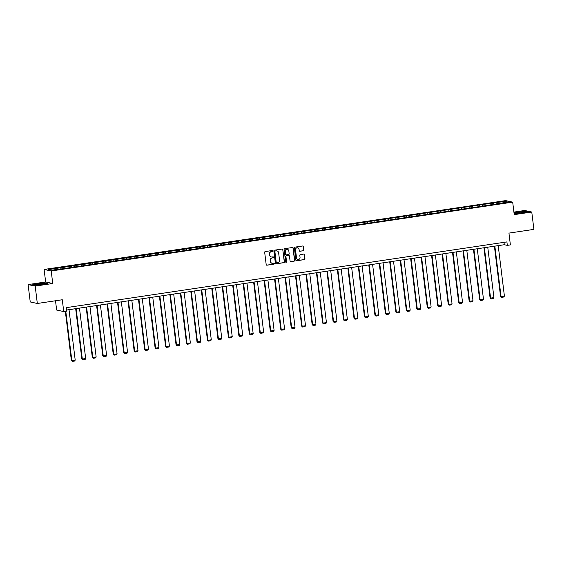 <?xml version="1.0" encoding="UTF-8"?>
<svg xmlns="http://www.w3.org/2000/svg" width="562" height="562" viewBox="0 0 562 562"><rect width="100%" height="100%" fill="white"/><g stroke="black" fill="none" stroke-linecap="round" stroke-linejoin="round"><path stroke-width="0.84" d="M272.774 250.926A0.485 0.464 102.2 0 0 272.254 250.519L265.257 251.558A0.688 0.66 102.2 0 0 264.681 252.338L266.191 264.618A0.688 0.66 102.2 0 0 266.936 265.201L273.933 264.154A0.485 0.464 102.2 0 0 273.975 263.206A0.485 0.464 102.2 0 0 273.813 263.199L272.907 263.332A2.206 2.122 102.2 0 1 270.533 261.471L270.406 260.445A2.206 2.122 102.2 0 1 272.247 257.951L273.153 257.81A0.485 0.464 102.2 0 0 273.195 256.862A0.485 0.464 102.2 0 0 273.034 256.855L272.127 256.996A2.206 2.122 102.2 0 1 269.753 255.127L269.627 254.101A2.206 2.122 102.2 0 1 271.467 251.607L272.373 251.474A0.485 0.464 102.2 0 0 272.774 250.926M271.298 256.946A2.206 2.122 102.2 0 1 269.563 255.085L269.437 254.059A2.206 2.122 102.2 0 1 271.277 251.565L272.184 251.432A0.485 0.464 102.2 0 0 272.317 250.512M266.613 265.166A0.688 0.66 102.2 0 0 266.739 265.159L273.736 264.112A0.485 0.464 102.2 0 0 273.877 263.199M272.078 263.29A2.206 2.122 102.2 0 1 270.343 261.428L270.217 260.403A2.206 2.122 102.2 0 1 272.057 257.909L272.963 257.768A0.485 0.464 102.2 0 0 273.097 256.855M37.324 303.48L30.236 301.949L28.1 284.583L35.195 286.107L37.324 303.48L62.291 299.757L63.738 311.566L66.794 311.109L66.365 307.632L506.91 241.906L507.331 245.376L510.387 244.92L508.94 233.111L533.9 229.387L531.764 212.022L524.676 210.49L513.907 212.099M303.297 250.778A0.688 0.66 102.2 0 0 303.866 249.999L303.445 246.556A0.688 0.66 102.2 0 0 302.707 245.973L294.931 247.132A0.688 0.66 102.2 0 0 294.355 247.912L295.865 260.185A0.688 0.66 102.2 0 0 296.61 260.775L304.379 259.609A0.688 0.66 102.2 0 0 304.955 258.829L304.442 254.67A0.688 0.66 102.2 0 0 303.698 254.087L300.375 254.586A0.688 0.66 102.2 0 0 299.799 255.366L300.052 257.431A1.848 1.77 102.2 0 1 297.902 259.496A1.848 1.77 102.2 0 1 296.525 257.951L295.535 249.872A1.848 1.77 102.2 0 1 297.684 247.807A1.848 1.77 102.2 0 1 299.061 249.345L299.223 250.694A0.688 0.66 102.2 0 0 299.968 251.277L303.101 250.743A0.688 0.66 102.2 0 0 303.677 249.957L303.255 246.514A0.688 0.66 102.2 0 0 302.834 245.966M35.195 286.107L52.744 283.494L51.205 270.989L512.684 202.137L514.223 214.642L531.764 212.022M282.96 249.612A0.688 0.66 102.2 0 0 282.222 249.029L274.446 250.188A0.688 0.66 102.2 0 0 273.87 250.968L275.38 263.248A0.688 0.66 102.2 0 0 276.125 263.831L283.894 262.672A0.688 0.66 102.2 0 0 284.47 261.885L282.77 249.57A0.688 0.66 102.2 0 0 282.349 249.022M284.688 248.664L292.465 247.505A0.688 0.66 102.2 0 1 293.202 248.088L294.713 260.361A0.688 0.66 102.2 0 1 294.137 261.14L290.807 261.639A0.688 0.66 102.2 0 1 290.069 261.056L289.458 256.075A0.688 0.66 102.2 0 0 288.713 255.492L286.508 255.822A0.688 0.66 102.2 0 0 285.932 256.602L286.571 261.787A0.485 0.464 102.2 0 1 286.009 262.328A0.485 0.464 102.2 0 1 285.644 261.92L284.112 249.444A0.688 0.66 102.2 0 1 284.688 248.664M496.155 204.09L64.279 268.531L51.76 270.16L48.725 269.507L492.516 203.065L505.041 201.428L508.069 202.081L496.19 203.851M51.205 270.989L44.11 269.458L505.589 200.606L512.684 202.137M490.197 204.751L489.804 203.704M483.172 206.029L482.695 204.765M479.73 206.31L479.337 205.263M472.705 207.596L472.228 206.324M469.263 207.87L468.87 206.823M462.231 209.155L461.753 207.884M458.796 209.436L458.402 208.39M451.764 210.715L451.286 209.45M448.328 210.996L447.935 209.949M441.296 212.281L440.819 211.01M437.861 212.555L437.468 211.509M430.829 213.841L430.352 212.569M427.387 214.122L426.994 213.075M420.362 215.401L419.884 214.136M416.92 215.682L416.526 214.635M409.895 216.967L409.417 215.696M406.452 217.241L406.059 216.194M399.427 218.527L398.95 217.255M395.985 218.808L395.592 217.761M388.953 220.086L388.475 218.822M385.518 220.367L385.125 219.321M378.486 221.653L378.008 220.381M375.051 221.927L374.657 220.88M368.019 223.212L367.541 221.941M364.583 223.493L364.183 222.447M357.551 224.772L357.074 223.507M354.109 225.053L353.716 224.006M347.084 226.338L346.606 225.067M343.642 226.612L343.249 225.566M336.617 227.898L336.139 226.627M333.175 228.179L332.781 227.132M326.143 229.458L325.672 228.193M322.707 229.739L322.314 228.692M315.675 231.024L315.198 229.753M312.24 231.298L311.847 230.251M305.208 232.584L304.73 231.312M301.773 232.865L301.38 231.818M294.741 234.143L294.263 232.879M291.306 234.424L290.905 233.378M284.274 235.71L283.796 234.438M280.831 235.984L280.438 234.937M273.806 237.269L273.329 235.998M270.364 237.55L269.971 236.504M263.339 238.829L262.861 237.564M259.897 239.11L259.503 238.063M252.865 240.395L252.387 239.124M249.43 240.669L249.036 239.623M242.398 241.955L241.92 240.684M238.962 242.236L238.569 241.189M231.93 243.515L231.453 242.25M228.495 243.796L228.102 242.749M221.463 245.081L220.985 243.81M218.021 245.355L217.627 244.308M210.996 246.641L210.518 245.369M207.554 246.922L207.16 245.875M200.529 248.2L200.051 246.936M197.086 248.481L196.693 247.435M190.061 249.767L189.584 248.495M186.619 250.041L186.226 248.994M179.587 251.326L179.109 250.055M176.152 251.607L175.758 250.561M169.12 252.886L168.642 251.621M165.685 253.167L165.291 252.12M158.653 254.453L158.175 253.181M155.217 254.727L154.824 253.68M148.185 256.012L147.708 254.741M144.743 256.293L144.35 255.246M137.718 257.572L137.24 256.307M134.276 257.853L133.882 256.806M127.251 259.138L126.773 257.867M123.809 259.412L123.415 258.365M116.784 260.698L116.306 259.426M113.341 260.979L112.948 259.932M106.309 262.257L105.832 260.993M102.874 262.538L102.481 261.492M95.842 263.824L95.364 262.552M92.407 264.098L92.013 263.051M85.375 265.383L84.897 264.112M81.94 265.664L81.539 264.618M74.908 266.943L74.43 265.678M71.465 267.224L71.072 266.177M64.44 268.51L63.963 267.238M60.998 268.784L60.605 267.737M55.505 300.768L56.643 310.034L63.738 311.566M52.744 283.494L45.648 281.962L28.1 284.583M45.648 281.962L44.11 269.458M66.66 310.02L504.297 244.723L507.331 245.376M504.002 242.341L504.297 244.723M493.64 204.47L493.162 203.198M505.041 201.428L504.479 202.615M63.478 268.411L63.316 267.098M73.952 266.852L73.791 265.538M84.419 265.292L84.258 263.978M94.887 263.726L94.725 262.412M105.354 262.166L105.192 260.852M115.821 260.606L115.66 259.293M126.288 259.047L126.127 257.726M136.756 257.48L136.594 256.167M147.23 255.921L147.068 254.607M157.697 254.361L157.536 253.041M168.164 252.795L168.003 251.481M178.632 251.235L178.47 249.921M189.099 249.676L188.937 248.355M199.566 248.109L199.405 246.795M210.033 246.549L209.872 245.236M220.508 244.99L220.346 243.669M230.975 243.423L230.813 242.11M241.442 241.864L241.281 240.55M251.909 240.304L251.748 238.983M262.377 238.738L262.215 237.424M272.844 237.178L272.682 235.864M283.311 235.618L283.15 234.298M293.786 234.052L293.624 232.738M304.253 232.492L304.091 231.179M314.72 230.933L314.558 229.612M325.187 229.366L325.026 228.053M335.655 227.807L335.493 226.493M346.122 226.247L345.96 224.926M356.596 224.681L356.434 223.367M367.063 223.121L366.902 221.807M377.531 221.561L377.369 220.241M387.998 219.995L387.836 218.681M398.465 218.435L398.303 217.122M408.932 216.876L408.771 215.555M419.4 215.309L419.238 213.996M429.874 213.75L429.712 212.436M440.341 212.19L440.179 210.869M450.808 210.624L450.647 209.31M461.276 209.064L461.114 207.75M471.743 207.504L471.581 206.184M482.21 205.938L482.048 204.624M492.677 204.378L492.516 203.065M45.445 282.897L37.9 283.634L32.491 284.829L34.626 285.292L42.171 284.555L47.58 283.36L45.466 283.115M514.097 213.63L521.972 212.97L527.374 211.769L525.238 211.312L514.005 212.865M275.794 263.796A0.688 0.66 102.2 0 0 275.928 263.789L283.705 262.63A0.688 0.66 102.2 0 0 284.274 261.85L282.77 249.57M275.289 251.038A0.485 0.464 102.2 0 0 274.888 251.579L276.209 262.356A0.485 0.464 102.2 0 0 276.729 262.763L277.684 262.623A2.206 2.122 102.2 0 0 279.525 260.129L278.619 252.76A2.206 2.122 102.2 0 0 276.244 250.891L275.099 250.996A0.485 0.464 102.2 0 0 274.692 251.544L274.888 251.579M276.476 262.728A0.485 0.464 102.2 0 1 276.019 262.313L274.692 251.544M276.883 250.898A2.206 2.122 102.2 0 0 276.054 250.856L276.244 250.891M275.099 250.996L276.054 250.856M290.484 261.604A0.688 0.66 102.2 0 0 290.617 261.597L293.947 261.098A0.688 0.66 102.2 0 0 294.516 260.318L293.013 248.046A0.688 0.66 102.2 0 0 292.591 247.498M288.847 255.485A0.688 0.66 102.2 0 0 288.524 255.45L286.318 255.78A0.688 0.66 102.2 0 0 285.742 256.56L286.571 261.787M285.91 262.292A0.485 0.464 102.2 0 0 286.374 261.744M288.819 250.912A1.848 1.77 102.2 0 0 287.449 249.366A1.848 1.77 102.2 0 0 285.299 251.439L285.651 254.284A0.688 0.66 102.2 0 0 286.388 254.867L288.594 254.537A0.688 0.66 102.2 0 0 289.17 253.757L288.819 250.912M287.351 249.352A1.848 1.77 102.2 0 0 285.11 251.397L285.299 251.439M286.065 254.832A0.688 0.66 102.2 0 1 285.454 254.242L285.11 251.397M299.644 251.242A0.688 0.66 102.2 0 0 299.778 251.235L303.101 250.743M297.593 247.786A1.848 1.77 102.2 0 0 295.345 249.83L295.535 249.872M297.804 259.475A1.848 1.77 102.2 0 1 296.336 257.909L295.345 249.83M296.279 260.733A0.688 0.66 102.2 0 0 296.413 260.733L304.19 259.574A0.688 0.66 102.2 0 0 304.759 258.794L304.253 254.628A0.688 0.66 102.2 0 0 303.831 254.08M65.332 311.327L71.367 360.495L71.852 360.6L65.789 311.257M69.014 309.669L75.203 360.102L74.669 361.043L72.322 361.394L71.367 360.495M72.322 361.394L71.852 360.6L75.203 360.102M75.666 308.671L81.841 358.935L82.319 359.034L76.123 308.608M79.481 308.102L85.67 358.535L85.136 359.483L82.79 359.835L81.841 358.935M82.79 359.835L82.319 359.034L85.67 358.535M86.134 307.112L92.309 357.369L92.786 357.474L86.597 307.042M89.948 306.543L96.144 356.975L95.603 357.924L93.257 358.275L92.309 357.369M93.257 358.275L92.786 357.474L96.144 356.975M35.652 284.66A4.573 0.436 -7 0 0 35.589 284.85A4.573 0.436 -7 0 0 39.902 284.688A4.573 0.436 -7 0 0 44.454 283.803A4.573 0.436 -7 0 0 44.531 283.754A4.573 0.436 -7 0 0 40.956 283.698A4.573 0.436 -7 0 0 35.652 284.66M32.884 284.913L37.984 283.789L45.29 283.072L47.103 283.466M515.445 213.075A4.573 0.436 -7 0 0 515.382 213.265A4.573 0.436 -7 0 0 519.695 213.103A4.573 0.436 -7 0 0 524.248 212.218A4.573 0.436 -7 0 0 524.332 212.169A4.573 0.436 -7 0 0 520.749 212.106A4.573 0.436 -7 0 0 515.445 213.075M514.019 213.033L525.091 211.488L526.896 211.874M96.601 305.552L102.776 355.809L103.253 355.915L97.064 305.482M100.415 304.983L106.611 355.416L106.07 356.357L103.724 356.708L102.776 355.809M103.724 356.708L103.253 355.915L106.611 355.416M107.075 303.986L113.243 354.25L113.721 354.348L107.532 303.923M110.883 303.417L117.079 353.849L116.545 354.798L114.191 355.149L113.243 354.25M114.191 355.149L113.721 354.348L117.079 353.849M117.542 302.426L123.71 352.683L124.188 352.788L117.999 302.356M121.357 301.857L127.546 352.29L127.012 353.238L124.659 353.589L123.71 352.683M124.659 353.589L124.188 352.788L127.546 352.29M128.01 300.867L134.178 351.124L134.662 351.229L128.466 300.796M131.824 300.298L138.013 350.73L137.479 351.672L135.126 352.023L134.178 351.124M135.126 352.023L134.662 351.229L138.013 350.73M138.477 299.3L144.645 349.564L145.129 349.662L138.933 299.237M142.291 298.731L148.48 349.164L147.946 350.112L145.6 350.463L144.645 349.564M145.6 350.463L145.129 349.662L148.48 349.164M148.944 297.741L155.119 347.997L155.597 348.103L149.401 297.67M152.759 297.172L158.948 347.604L158.414 348.552L156.067 348.904L155.119 347.997M156.067 348.904L155.597 348.103L158.948 347.604M159.411 296.181L165.586 346.438L166.064 346.543L159.875 296.111M163.226 295.612L169.422 346.044L168.881 346.986L166.535 347.337L165.586 346.438M166.535 347.337L166.064 346.543L169.422 346.044M169.879 294.614L176.054 344.878L176.531 344.977L170.342 294.551M173.693 294.045L179.889 344.478L179.348 345.426L177.002 345.778L176.054 344.878M177.002 345.778L176.531 344.977L179.889 344.478M180.353 293.055L186.521 343.312L186.998 343.417L180.809 292.985M184.16 292.486L190.356 342.918L189.823 343.867L187.469 344.218L186.521 343.312M187.469 344.218L186.998 343.417L190.356 342.918M190.82 291.495L196.988 341.752L197.466 341.858L191.277 291.425M194.635 290.926L200.824 341.359L200.29 342.3L197.936 342.651L196.988 341.752M197.936 342.651L197.466 341.858L200.824 341.359M201.287 289.929L207.455 340.193L207.94 340.291L201.744 289.866M205.102 289.36L211.291 339.792L210.757 340.741L208.411 341.092L207.455 340.193M208.411 341.092L207.94 340.291L211.291 339.792M211.755 288.369L217.923 338.626L218.407 338.731L212.211 288.299M215.569 287.8L221.758 338.233L221.224 339.181L218.878 339.532L217.923 338.626M218.878 339.532L218.407 338.731L221.758 338.233M222.222 286.81L228.397 337.067L228.875 337.172L222.678 286.739M226.036 286.241L232.225 336.673L231.692 337.614L229.345 337.966L228.397 337.067M229.345 337.966L228.875 337.172L232.225 336.673M232.689 285.243L238.864 335.507L239.342 335.605L233.153 285.18M236.504 284.674L242.7 335.107L242.159 336.055L239.812 336.406L238.864 335.507M239.812 336.406L239.342 335.605L242.7 335.107M243.156 283.684L249.331 333.94L249.809 334.046L243.62 283.613M246.971 283.115L253.167 333.547L252.626 334.495L250.28 334.847L249.331 333.94M250.28 334.847L249.809 334.046L253.167 333.547M253.631 282.124L259.799 332.381L260.276 332.486L254.087 282.054M257.438 281.555L263.634 331.987L263.1 332.929L260.747 333.28L259.799 332.381M260.747 333.28L260.276 332.486L263.634 331.987M264.098 280.557L270.266 330.821L270.743 330.92L264.554 280.494M267.912 279.988L274.101 330.421L273.568 331.369L271.214 331.721L270.266 330.821M271.214 331.721L270.743 330.92L274.101 330.421M274.565 278.998L280.733 329.255L281.218 329.36L275.022 278.928M278.38 278.429L284.569 328.861L284.035 329.81L281.688 330.161L280.733 329.255M281.688 330.161L281.218 329.36L284.569 328.861M285.032 277.438L291.207 327.695L291.685 327.801L285.489 277.368M288.847 276.869L295.036 327.302L294.502 328.243L292.156 328.594L291.207 327.695M292.156 328.594L291.685 327.801L295.036 327.302M295.5 275.872L301.675 326.136L302.152 326.234L295.956 275.809M299.314 275.31L305.51 325.735L304.969 326.684L302.623 327.035L301.675 326.136M302.623 327.035L302.152 326.234L305.51 325.735M305.967 274.312L312.142 324.569L312.62 324.674L306.43 274.242M309.781 273.743L315.977 324.176L315.437 325.124L313.09 325.475L312.142 324.569M313.09 325.475L312.62 324.674L315.977 324.176M316.441 272.753L322.609 323.01L323.087 323.115L316.898 272.682M320.249 272.184L326.445 322.616L325.904 323.557L323.557 323.909L322.609 323.01M323.557 323.909L323.087 323.115L326.445 322.616M326.908 271.186L333.076 321.45L333.554 321.548L327.365 271.123M330.723 270.624L336.912 321.05L336.378 321.998L334.025 322.349L333.076 321.45M334.025 322.349L333.554 321.548L336.912 321.05M337.376 269.627L343.544 319.883L344.021 319.989L337.832 269.556M341.19 269.058L347.379 319.49L346.845 320.438L344.492 320.79L343.544 319.883M344.492 320.79L344.021 319.989L347.379 319.49M347.843 268.067L354.011 318.324L354.496 318.429L348.3 267.997M351.657 267.498L357.846 317.93L357.313 318.872L354.966 319.223L354.011 318.324M354.966 319.223L354.496 318.429L357.846 317.93M358.31 266.5L364.485 316.764L364.963 316.863L358.767 266.437M362.125 265.938L368.314 316.364L367.78 317.312L365.433 317.663L364.485 316.764M365.433 317.663L364.963 316.863L368.314 316.364M368.777 264.941L374.952 315.198L375.43 315.303L369.241 264.871M372.592 264.372L378.788 314.804L378.247 315.753L375.901 316.104L374.952 315.198M375.901 316.104L375.43 315.303L378.788 314.804M379.245 263.381L385.42 313.638L385.897 313.744L379.708 263.311M383.059 262.812L389.255 313.245L388.714 314.186L386.368 314.537L385.42 313.638M386.368 314.537L385.897 313.744L389.255 313.245M389.719 261.822L395.887 312.079L396.365 312.177L390.176 261.752M393.526 261.253L399.723 311.678L399.189 312.627L396.835 312.978L395.887 312.079M396.835 312.978L396.365 312.177L399.723 311.678M400.186 260.255L406.354 310.512L406.832 310.617L400.643 260.185M404.001 259.686L410.19 310.119L409.656 311.067L407.302 311.418L406.354 310.512M407.302 311.418L406.832 310.617L410.19 310.119M410.653 258.696L416.821 308.952L417.306 309.058L411.11 258.625M414.468 258.127L420.657 308.559L420.123 309.5L417.77 309.852L416.821 308.952M417.77 309.852L417.306 309.058L420.657 308.559M421.121 257.136L427.289 307.393L427.773 307.491L421.577 257.066M424.935 256.567L431.124 306.993L430.59 307.941L428.244 308.292L427.289 307.393M428.244 308.292L427.773 307.491L431.124 306.993M431.588 255.57L437.763 305.826L438.241 305.932L432.045 255.499M435.402 255L441.591 305.433L441.058 306.381L438.711 306.733L437.763 305.826M438.711 306.733L438.241 305.932L441.591 305.433M442.055 254.01L448.23 304.267L448.708 304.372L442.519 253.94M445.87 253.441L452.066 303.873L451.525 304.815L449.178 305.166L448.23 304.267M449.178 305.166L448.708 304.372L452.066 303.873M452.522 252.45L458.697 302.707L459.175 302.806L452.986 252.38M456.337 251.881L462.533 302.307L461.992 303.255L459.646 303.606L458.697 302.707M459.646 303.606L459.175 302.806L462.533 302.307M462.997 250.884L469.165 301.141L469.642 301.246L463.453 250.814M466.804 250.315L473 300.747L472.466 301.696L470.113 302.047L469.165 301.141M470.113 302.047L469.642 301.246L473 300.747M473.464 249.324L479.632 299.581L480.11 299.687L473.921 249.254M477.279 248.755L483.468 299.188L482.934 300.129L480.58 300.48L479.632 299.581M480.58 300.48L480.11 299.687L483.468 299.188M483.931 247.765L490.099 298.022L490.584 298.12L484.388 247.694M487.746 247.196L493.935 297.621L493.401 298.57L491.055 298.921L490.099 298.022M491.055 298.921L490.584 298.12L493.935 297.621M494.398 246.198L500.566 296.455L501.051 296.56L494.855 246.128M498.213 245.629L504.402 296.062L503.868 297.01L501.522 297.361L500.566 296.455M501.522 297.361L501.051 296.56L504.402 296.062"/></g></svg>
